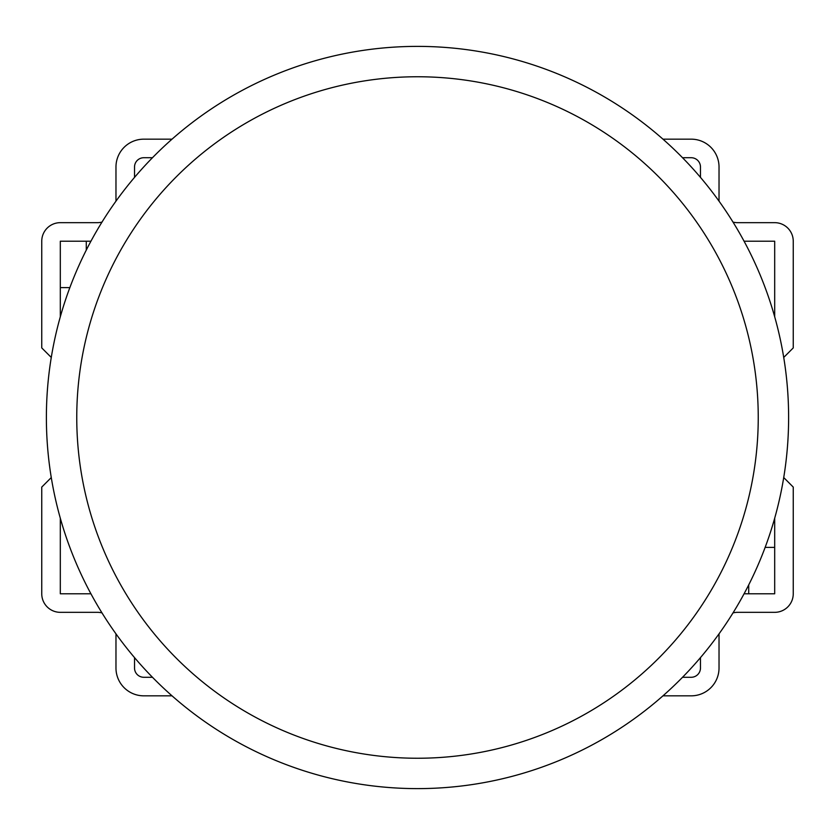 <?xml version="1.0" encoding="UTF-8"?>
<svg xmlns="http://www.w3.org/2000/svg" width="835" height="835" viewBox="0 0 835 835"><rect width="100%" height="100%" fill="white"/><g stroke="black" fill="none" stroke-linecap="round" stroke-linejoin="round"><path stroke-width="1.25" d="M417.5 758.243A340.743 340.743 0 0 0 758.243 417.5A340.743 340.743 0 0 0 417.5 76.757A340.743 340.743 0 0 0 76.757 417.5A340.743 340.743 0 0 0 417.5 758.243M417.5 46.384A371.116 371.116 0 0 1 788.616 417.5A371.116 371.116 0 0 1 417.5 788.616A371.116 371.116 0 0 1 46.384 417.5A371.116 371.116 0 0 1 417.5 46.384A371.116 371.116 0 0 1 788.616 417.5A371.116 371.116 0 0 1 417.5 788.616M60.308 518.18L60.308 593.779L90.931 593.779M134.529 657.604L134.529 668A9.279 9.279 0 0 0 143.808 677.279L152.471 677.279M682.529 677.279L691.192 677.279A9.279 9.279 0 0 0 700.471 668L700.471 657.604M744.068 593.779L774.692 593.779L774.692 518.18M765.142 547.384L774.692 547.384M748.713 593.779L748.713 584.886M774.692 316.82L774.692 241.221L744.068 241.221M700.471 177.396L700.471 167A9.279 9.279 0 0 0 691.192 157.721L682.529 157.721M152.471 157.721L143.808 157.721A9.279 9.279 0 0 0 134.529 167L134.529 177.396M90.931 241.221L60.308 241.221L60.308 316.82M69.858 287.616L60.308 287.616M86.287 241.221L86.287 250.114M732.994 612.911A18.558 18.558 0 0 1 737.587 612.337L774.692 612.337A18.558 18.558 0 0 0 793.25 593.779L793.25 487.087L783.721 477.557M783.721 357.443L793.25 347.913L793.25 241.221A18.558 18.558 0 0 0 774.692 222.663L737.587 222.663A18.558 18.558 0 0 1 732.994 222.089M719.029 201.151L719.029 167A27.837 27.837 0 0 0 691.192 139.163L662.969 139.163M172.031 139.163L143.808 139.163A27.837 27.837 0 0 0 115.971 167L115.971 201.151M102.006 222.089A18.558 18.558 0 0 1 97.413 222.663L60.308 222.663A18.558 18.558 0 0 0 41.75 241.221L41.75 347.913L51.279 357.443M51.279 477.557L41.75 487.087L41.75 593.779A18.558 18.558 0 0 0 60.308 612.337L97.413 612.337A18.558 18.558 0 0 1 102.006 612.911M115.971 633.848L115.971 668A27.837 27.837 0 0 0 143.808 695.837L172.031 695.837M662.969 695.837L691.192 695.837A27.837 27.837 0 0 0 719.029 668L719.029 633.848"/></g></svg>
